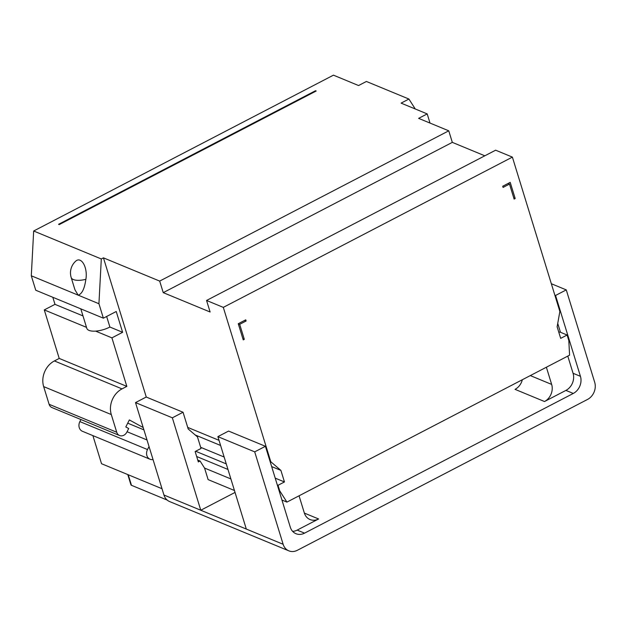 <?xml version="1.0" encoding="UTF-8"?>
<svg xmlns="http://www.w3.org/2000/svg" width="626" height="626" viewBox="0 0 626 626"><rect width="100%" height="100%" fill="white"/><g stroke="black" fill="none" stroke-linecap="round" stroke-linejoin="round"><path stroke-width="0.94" d="M167.197 500.08L131.483 485.314A3.936 1.534 162.9 0 1 130.936 484.806L127.79 474.578M162.009 488.718L101.537 463.725L92.891 435.618M153.034 459.547A7.309 6.096 -67.5 0 1 150.06 459.249A7.309 6.096 -67.5 0 1 147.501 449.554L149.035 446.534M197.761 460.071L200.07 461.026L204.569 468.068L230.892 478.945M554.847 295.167L555.559 295.464L580.443 376.328A13.123 10.939 -67.5 0 1 573.283 393.449L304.549 533.149A13.123 10.939 -67.5 0 1 295.988 533.72A13.123 10.939 -67.5 0 1 290.292 527.162L265.416 446.291L228.584 431.071L217.879 436.635L254.704 451.862L283.14 544.284A13.123 10.939 112.5 0 0 288.836 550.841L169.646 501.575A13.123 10.939 -67.5 0 1 163.949 495.017L135.513 402.596L146.226 397.033L183.05 412.252L188.199 428.974L197.472 436.917L201.024 448.466L195.132 451.534L198.332 461.925L200.07 461.026M196.666 456.51L227.974 469.445M279.032 490.549L279.736 490.847L286.927 502.107L281.95 500.049M234.445 490.502L208.122 479.618L204.569 468.068M235.04 492.427L200.774 510.237L246.308 529.056L217.879 436.635M183.05 412.252L172.346 417.816L200.774 510.237L163.949 495.017M226.268 463.897L195.672 451.252M200.672 447.324L224.155 457.027M275.667 478.319L284.454 481.957L278.03 485.291L277.318 485.001M275.675 479.649L271.919 467.45M279.736 490.847L278.03 485.291M286.927 502.107L569.582 355.169L568.815 340.567L567.109 335.02L560.685 338.361L557.132 326.803L559.863 311.458L512.381 157.11L223.302 307.382L206.557 300.464L210.117 312.014L163.245 292.647L452.316 142.368L484.829 155.804M223.302 307.382L270.784 461.738L280.902 470.4L284.454 481.957M510.206 182.354L502.717 186.251L503.069 187.409L509.494 184.067L514.118 199.084L515.182 198.528L510.206 182.354M246.112 320.989L239.688 324.323L244.312 339.347L243.24 339.902L238.263 323.728L245.76 319.831L246.112 320.989L244.68 320.395M512.381 157.11L495.635 150.185L206.557 300.464M270.784 461.738L270.072 461.44M219.014 440.336L187.714 427.401M163.245 292.647L159.685 281.09L103.439 257.842L146.265 397.048M159.685 281.09L448.764 130.818L452.316 142.368M143.19 427.527L129.355 419.936L125.81 426.948L128.69 428.536L126.882 432.097A6.557 5.47 -67.5 0 1 119.582 435.524A6.557 5.47 -67.5 0 1 116.733 432.245L111.295 414.561A19.68 16.401 -67.5 0 1 122.023 388.887L126.835 386.383L111.913 337.86L122.618 332.296L116.225 311.498L103.376 318.18L98.931 303.735L101.302 258.961L103.439 257.842M101.302 258.961L33.671 231.002L333.455 75.159L358.565 85.543L366.398 81.466L408.919 99.041L401.086 103.118L427.198 113.909L418.63 118.361L448.764 130.818M59.235 224.585L58.562 224.311L315.52 90.731L316.193 91.005L59.235 224.585M119.582 435.524L51.95 407.565A6.557 5.47 -67.5 0 1 49.102 404.286L43.663 386.61A19.68 16.401 -67.5 0 1 54.392 360.936L59.212 358.432L44.282 309.909L54.986 304.346L52.819 297.28M127.72 423.168L143.902 429.859M127.07 431.737L147.016 439.976M80.918 419.537L79.87 421.603L147.501 449.554M150.06 459.249L82.429 431.291A7.309 6.096 -67.5 0 1 79.87 421.603M103.376 318.18L35.745 290.229L31.3 275.784L33.671 231.002M430.015 123.064L427.198 113.909M415.265 108.979L408.919 99.041M567.109 335.02L559.746 331.976L558.861 332.429M567.79 356.108L573.072 373.284A13.123 10.939 112.5 0 1 565.92 390.405L544.51 401.532L515.042 389.356A13.123 10.939 112.5 0 0 522.334 379.732M559.746 331.976L560.278 331.694L557.735 323.423M530.308 375.592L551.663 384.419A13.123 10.939 -67.5 0 1 544.51 401.532M551.663 384.419L546.373 367.235M299.056 495.808L304.338 512.984A13.123 10.939 -67.5 0 0 310.034 519.541A13.123 10.939 -67.5 0 0 318.603 518.97L297.186 530.105L304.549 533.149M292.647 531.364A13.123 10.939 112.5 0 0 297.186 530.105M288.836 550.841A13.123 10.939 112.5 0 0 297.397 550.27L587.548 399.435A13.123 10.939 112.5 0 0 594.7 382.314L566.264 289.893L555.559 295.464M265.416 446.291L254.704 451.862M135.513 402.596L172.346 417.816M551.326 283.719L566.264 289.893M98.931 303.735L31.3 275.784M85.864 279.329C84.557 288.703 81.99 293.977 78.172 295.159L74.956 289.807L71.176 277.514A15.744 6.119 162.9 0 0 85.864 279.329A13.537 6.886 -94.5 0 0 83.798 264.141A13.537 6.886 -94.5 0 0 75.934 260.972A15.744 15.744 0 0 0 71.176 277.514M106.647 316.474L109.894 327.038A15.744 6.119 162.9 0 1 95.598 331.115A15.744 6.119 162.9 0 1 86.811 328.345L80.817 308.861M122.618 332.296L109.894 327.038M111.913 337.86L95.598 331.115M126.835 386.383L59.212 358.432M86.513 327.359L44.282 309.909M82.992 315.919L54.986 304.346M195.218 434.984L220.595 445.477M271.653 466.581L280.902 470.4M513.766 197.941L515.182 198.528M244.312 339.347L242.888 338.752M315.684 91.271L315.52 90.731M239.688 324.323L238.263 323.736M508.062 183.473L509.494 184.067M116.733 432.245L49.102 404.286M573.072 373.284L580.443 376.328M318.603 518.97L304.369 513.093M565.92 390.405L573.283 393.449M283.14 544.284L246.308 529.056M122.023 388.887L54.392 360.936M111.295 414.561L43.663 386.61M131.483 485.314L128.236 474.758"/></g></svg>
